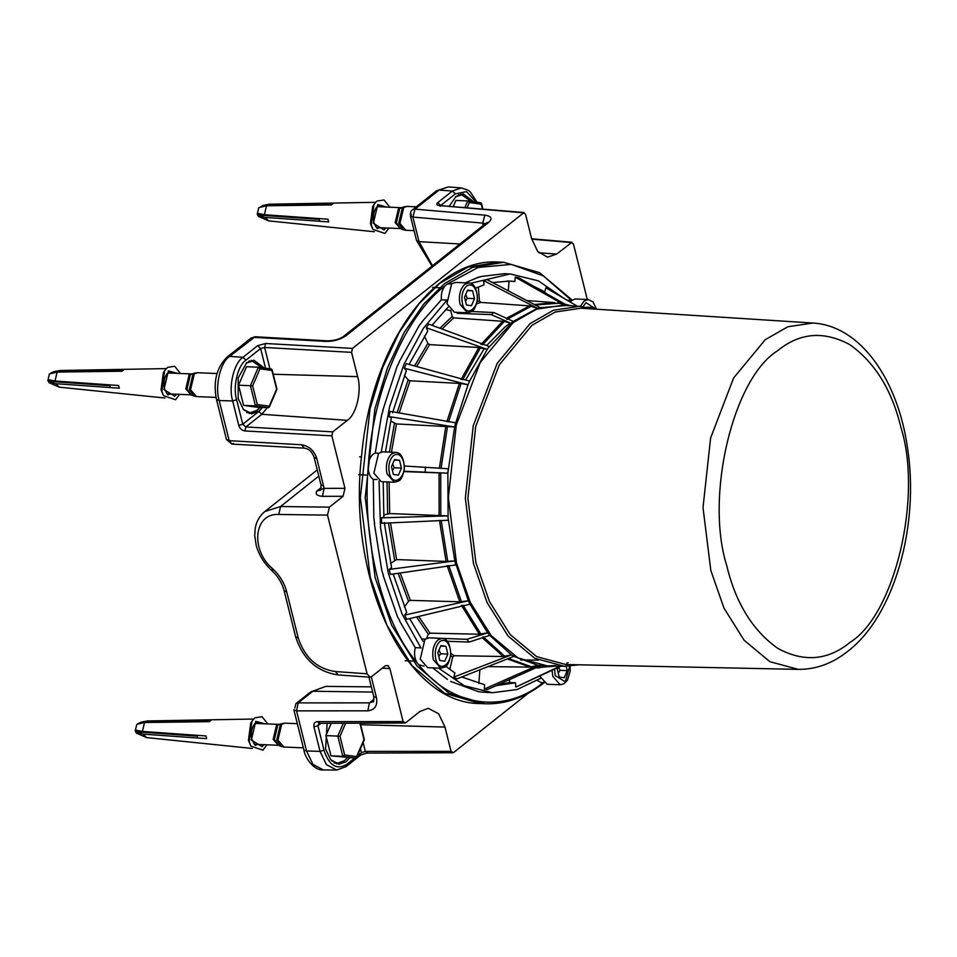 <?xml version="1.0" encoding="UTF-8"?>
<svg xmlns="http://www.w3.org/2000/svg" width="957" height="957" viewBox="0 0 957 957"><rect width="100%" height="100%" fill="white"/><g stroke="black" fill="none" stroke-linecap="round" stroke-linejoin="round"><path stroke-width="1.44" d="M462.793 194.965L460.772 194.092M449.323 206.066L456.022 196.448L463.212 193.864L473.715 201.76M336.529 763.865L338.611 763.16M349.688 757.872L346.123 761.712L338.934 764.296L330.655 759.679L325.571 748.96L327.115 723.336M249.143 413.424L251.236 412.718M253.414 361.256L251.392 360.382M262.314 407.431L258.749 411.259L251.559 413.855L243.281 409.237L238.197 398.519L238.161 377.991L246.643 362.739L253.832 360.155L264.335 368.05M295.928 703.634L298.177 702.905L312.843 691.253L310.606 691.971L295.928 703.634L294.792 708.096M367.835 710.824L296.55 710.872L293.847 709.747L303.955 750.121L306.551 750.994L296.55 710.872L298.177 702.905L369.45 702.869L367.835 710.824C374.845 710.01 377.716 705.632 376.472 697.689L371.28 676.862M319.674 723.049L317.401 721.638C314.59 721.961 313.441 723.707 313.944 726.889L320.045 751.377L306.551 750.994L312.975 764.416L323.406 769.942C314.339 770.911 304.996 758.267 303.859 749.881M528.3 693.203L453.319 752.74L451.034 751.329L444.993 727.069L438.629 713.778L428.305 708.312L419.884 711.482L405.385 723.002L403.1 721.578L389.894 668.584L387.992 665.522L385.324 665.749L371.639 676.623L369.976 677.197L367.069 673.788L327.509 515.117L329.387 507.162L343.073 496.3L344.951 488.333L331.864 435.83L332.797 431.858L347.295 420.35C356.387 414.716 362.069 390.671 357.619 376.627L351.566 352.355L352.499 348.384L524.077 212.514L439.239 205.564L523.228 212.801L525.513 214.212L531.566 238.472L537.631 251.404L547.524 257.194L556.675 254.06L572.011 242.265L531.637 238.783M325.894 341.41L253.581 337.343L251.081 338.06L227.108 357.093L229.608 356.387L255.136 336.768L327.438 340.836L325.894 341.41C333.682 341.446 340.333 339.591 345.824 335.859L488.692 222.395C492.723 218.567 491.443 216.15 484.864 215.158L482.735 223.101L485.331 223.782M233.496 443.51L231.941 444.084L226.486 439.562L229.19 440.687L219.177 400.552C214.679 386.377 220.421 362.081 229.608 356.387L242.958 357.332C233.891 362.954 228.233 386.927 232.671 400.935L238.772 425.422C239.86 428.616 241.918 430.459 244.92 430.937L331.864 435.83M304.254 448.151L231.941 444.084L229.19 440.687L301.491 444.754L304.29 448.151C308.788 448.689 312.09 451.776 314.147 457.446L320.99 484.9C321.002 489.302 320.727 491.013 320.152 490.032L316.683 491.192C315.164 494.207 317.102 495.905 322.473 496.312L324.088 488.345L316.683 491.192L321.229 487.58M265.567 343.491L257.589 345.716L242.958 357.332L245.997 360.131L260.627 348.515L264.622 347.475L265.567 343.491L352.499 348.384M437.708 202.669L440.746 205.456L455.376 193.84L452.338 191.041L438.988 190.096L448.223 186.926L461.453 187.919L452.338 191.041L437.708 202.669C436.093 204.2 436.607 205.157 439.239 205.564M412.515 209.846L415.015 209.14L438.988 190.096L436.488 190.802L412.515 209.846C411.02 210.396 410.326 212.442 410.433 215.971L411.378 214.32M483.309 225.397L482.735 223.101L412.874 217.072L410.433 215.971L416.558 240.53L418.999 241.643L412.874 217.072L415.015 209.14L484.864 215.158M405.385 723.002L318.944 723.336L317.903 725.705L313.944 726.889M453.319 752.74L366.878 753.087L360.837 754.929L346.207 766.557L336.685 770.074L326.385 764.619L320.045 751.377L324.016 750.192L317.903 725.705L320.894 723.336M531.733 239.142L571.162 242.54L573.446 243.963L587.299 299.493M367.069 673.788L335.405 671.539L338.323 674.948C317.186 671.898 302.962 659.194 295.641 636.848L298.213 637.96L286.717 591.845C284.396 583.016 279.695 575.313 272.625 568.721C249.933 549.617 254.119 512.713 278.786 514.471L327.509 515.117M344.951 488.333L324.088 488.345L316.851 458.559C314.123 450.568 309.003 445.974 301.491 444.754M332.797 431.858L245.853 426.966L244.92 430.937M451.034 751.329L365.335 751.377L367.62 752.8M363.122 742.524L365.335 751.377L361.399 752.704L359.712 755.288M347.295 420.35L261.835 414.285L245.853 426.966L242.743 424.238L238.772 425.422M376.472 697.689L373.768 696.564C373.78 700.967 373.505 702.677 372.931 701.696L369.45 702.869L374.008 699.256M424.059 666.132L418.688 664.732L416.762 662.388C414.501 658.129 413.986 653.212 415.23 647.626L421.092 647.949M421.606 639.109L425.267 639.037M377.034 479.493L373.29 479.421C370.132 477.316 368.433 473.344 368.17 467.495L368.481 463.367C369.605 457.721 371.866 454.3 375.264 453.104L378.529 453.307M447.206 300.055L441.333 299.876C440.95 294.062 442.182 289.385 445.029 285.844L447.266 284.062L451.883 283.643M450.795 310.738L445.687 309.554M567.334 300.354L571.317 300.199L543.325 275.879L511.265 264.383L478.177 267.446L447.266 284.062M449.79 669.41L452.697 657.088L454.216 655.736L503.334 656.502L511.421 654.851L489.745 635.376L469.121 642.063L447.338 641.262M447.433 679.41L432.791 667.89M478.225 691.612L481.766 692.078L478.225 691.612L450.603 681.384M540.538 678.357L517.139 689.519L492.496 692.724L481.742 692.09M492.496 692.724L464.277 685.762L438.605 668.142M404.464 465.999L448.199 468.763L447.864 473.189L403.974 471.598M448.546 421.846L461.083 383.494L468.033 384.75L455.089 424.884L455.592 422.791L390.193 411.343L388.961 416.57L391.317 418.03L385.468 451.967M383.207 481.754L383.877 517.067L381.365 517.845L447.924 515.871L448.103 518.048L447.864 473.189L404.045 471.251M383.733 514.986L389.69 513.562L447.936 515.871M470.569 283.332L510.225 273.929L538.372 280.856L563.984 298.393M481.024 276.513L504.411 273.678L510.225 273.929M477.842 277.59L481.132 276.561L477.579 277.446M465.258 282.817L477.591 277.578M375.264 453.104L381.544 415.398L383.123 410.11L381.544 415.398M382.872 410.098L397.095 366.364L399.416 361.782L397.095 366.364M399.165 361.77L419.357 325.284L422.276 321.719L419.357 325.284M422.025 321.708L441.333 299.876M415.23 647.626L399.559 620.937M397.478 616.703L399.823 620.949L397.478 616.703L383.123 575.432M381.783 570.36L383.374 575.432L381.783 570.36L374.354 523.623M373.84 518.072L374.606 523.635L373.84 518.072L373.29 479.421M543.492 682.7L541.447 682.652L537.26 680.439M433.114 638.02L466.884 639.324L469.121 642.063M381.233 451.955L389.595 406.749L403.962 364.342L423.461 328.191L446.405 300.809M420.422 646.992L402.012 613.88L388.291 573.123L380.515 527.642L379.056 481.06M409.692 618.593L423.078 641.25M393.171 574.009L406.689 612.277L404.679 615.088L406.665 619.311L469.947 604.202L468.368 600.805L469.947 604.202M384.307 522.51L391.545 567.537L389.2 569.403L390.444 574.415L455.807 564.929L454.814 560.91L468.368 600.805L404.679 615.088M381.365 517.845L381.795 523.3L448.271 520.237L448.103 518.048L454.814 560.91L389.2 569.403M469.6 381.089L468.822 382.92L469.6 381.089L406.27 363.66L404.297 368.23L406.318 370.694L392.549 412.802M471.645 311.503L493.86 312.544L513.299 321.396L488.261 347.941L489.29 346.518L428.82 324.136L426.248 327.725L427.803 331.038L409.046 364.426M448.151 307.161L431.966 325.308M493.86 312.544L491.264 314.614L457.183 313.334L456.932 312.341M457.183 313.334L458.355 312.401M535.274 304.984L559.055 303.213L566.293 305.498L538.719 307.867L540.011 307.484L486.874 279.576L483.656 280.58L483.991 284.851L475.569 288.213M567.585 305.678L518.419 277.59L515.201 277.147L514.878 281.478L509.914 281.083L492.508 282.542M577.298 306.192L545.813 287.758L544.844 291.849L533.659 286.299M496.145 685.619L515.5 682.796L515.835 687.066L560.79 666.216M461.752 676.97L484.613 684.734L484.29 689.064L487.508 689.507L540.561 665.677L537.99 665.306L550.825 666.012M445.818 666.275L454.874 672.938L453.905 677.03L456.896 678.896L513.825 656.358L511.421 654.851L513.825 656.358M425.506 467.112L425.147 471.909M488.704 634.12L487.675 632.852L488.704 634.12M466.884 639.324L487.675 632.864L469.959 604.19M426.619 638.283L428.317 634.335L430.028 633.163L479.313 634.228L487.675 632.852M482.603 344.795L504.399 321.396L510.906 323.31L491.264 314.614M513.299 321.396L537.439 308.286L529.652 305.893L480.737 302.4L479.433 300.893L478.333 286.992M504.399 321.396L453.69 317.88L452.171 316.48L450.627 310.283M544.844 291.849L543.253 291.777M514.878 281.478L507.007 281.023M497.664 684.949L509.65 682.556L515.5 682.796M508.311 290.832L509.028 281.226M469.612 381.101L487.245 349.401L478.871 347.511L429.585 344.616L427.863 343.431L424.418 336.074M461.083 383.494L410.051 380.79L408.172 379.893L404.428 375.323M447.864 473.189L454.611 426.978L396.425 423.939L390.647 421.044M390.576 563.374L396.629 559.57L446.07 561.424L454.814 560.91M404.392 607.037L408.519 601.259L410.386 600.362L459.779 601.797L468.368 600.805M478.835 683.537L479.864 669.804M509.65 682.556L509.423 679.661M568.135 662.711L566.843 663.129M515.835 687.066L559.917 666.204M484.29 689.064L537.99 665.318L513.825 656.335M487.879 666.622L530.202 667.101L537.99 665.306M453.905 677.03L511.421 654.863M454.599 426.966L455.089 424.884L454.611 426.978L388.961 416.57M468.033 384.738L468.822 382.92L468.033 384.75L404.297 368.23M487.233 349.389L488.261 347.941L487.245 349.401L426.248 327.725M510.906 323.31L513.311 321.408M537.439 308.286L538.719 307.867L537.439 308.274L483.656 280.58M559.055 303.213L557.536 302.89M565.013 305.319L515.201 277.147M798.258 669.374L565.874 664.529L536.638 656.61L510.165 634.539L489.458 601.522L475.916 562.728L467.889 498.095L475.701 426.487L499.375 364.725L531.972 325.296L555.168 312.042L580.959 308.214L812.924 323.035C860.439 325.727 897.857 379.534 907.487 447.792C919.701 525.333 894.412 615.602 847.914 651.215C832.518 663.464 815.974 669.517 798.258 669.374L769.835 661.67L744.103 640.221L723.971 608.126L710.812 570.408L703.012 507.593L710.608 437.995L733.612 377.967L765.301 339.639L787.85 326.756L812.924 323.035M579.188 664.804L564.331 666.287L534.796 658.284L508.047 635.998L487.125 602.647L473.452 563.446L465.341 498.142L473.237 425.817L497.15 363.421L530.082 323.586L553.517 310.2L579.571 306.336L594.249 309.063M467.435 312.783L454.348 312.233L446.931 303.716L451.62 283.846L455.616 282.411L468.691 282.961L464.695 284.396C460.054 289.11 458.499 295.737 460.006 304.266L467.435 312.783L471.37 311.683C474.014 310.822 476.036 306.623 477.459 299.11C476.897 288.476 473.978 283.093 468.691 282.961M466.454 305.02L464.516 297.244L467.578 290.15L472.567 290.844L474.516 298.632L471.454 305.714L466.454 305.02M465.497 301.156L467.243 298.321L474.516 298.632M467.243 298.321L465.736 294.409M467.375 290.629L472.567 290.844M569.69 301.73L575.037 298.967L588.124 299.529L584.129 300.965L580.373 306.384M586.785 307.221L592 307.412L592.263 308.489M586.797 307.197L592 307.412M440.746 668.225L427.671 667.675L420.243 659.158L424.944 639.288L428.927 637.852L442.014 638.403L438.019 639.838C433.377 644.551 431.81 651.179 433.33 659.708L440.746 668.225L444.694 667.125C447.326 666.263 449.359 662.065 450.783 654.552C450.221 643.917 447.302 638.534 442.014 638.403M439.777 660.462L437.839 652.686L440.89 645.592L445.89 646.286L447.828 654.074L444.778 661.155L439.777 660.462M438.82 656.598L440.567 653.763L447.828 654.074M440.567 653.763L439.06 649.851M440.687 646.071L445.89 646.286M394.38 482.232L381.293 481.67L373.876 473.153L378.565 453.283L382.561 451.848L395.636 452.398L391.64 453.833C386.999 458.547 385.444 465.174 386.951 473.703L394.38 482.232L398.315 481.12C400.959 480.258 402.981 476.06 404.404 468.547C403.842 457.913 400.923 452.529 395.636 452.398M393.399 474.469L391.461 466.681L394.523 459.587L399.512 460.281L401.462 468.069L398.399 475.151L393.399 474.469M392.442 470.593L394.188 467.758L401.462 468.069M394.188 467.758L392.681 463.846M394.32 460.066L399.512 460.281M552.093 670.355L552.763 676.276L560.18 684.793L547.105 684.243L539.808 676.204M566.185 666.299L567.262 670.642L564.211 677.723L559.211 677.03L557.273 669.254L558.003 667.543M558.242 673.166L560.001 670.331L567.262 670.642M560.001 670.331L558.481 666.419M261.608 214.38L261.094 215.253M263.139 215.911L263.881 215.014L280.676 216.665M260.053 214.033L260.531 215.217L319.183 219.404L319.805 221.282M388.961 228.077L384.953 233.448L372.895 229.405L371.256 224.955L373.948 204.511L376.891 201.102L384.032 199.953L389.846 207.202M268.116 204.499L332.952 203.662L331.349 204.942L266.513 205.779L260.041 207.334L262.888 205.492L269.348 204.212L262.888 205.48M261.775 206.58L258.725 207.836L257.23 214.201L258.39 216.378L268.642 220.864L265.077 217.406L259.239 216.234L258.569 213.543L264.395 214.715L327.976 219.213L328.646 221.904L265.077 217.406M260.531 215.217L259.239 216.234M372.895 229.405L370.443 223.567L372.692 206.533L373.948 204.511M52.228 380.671L51.714 381.544M53.759 382.19L54.501 381.293L71.297 382.956M50.673 380.324L51.152 381.496L109.804 385.695L110.426 387.573M179.581 394.368L175.574 399.739L163.515 395.696L161.877 391.246L164.568 370.802L167.511 367.392L174.664 366.244L180.466 373.481M58.748 370.79L123.573 369.952L121.97 371.232L57.133 372.07L50.661 373.625L53.52 371.783L59.968 370.503L53.52 371.771M55.697 383.697L49.86 382.525L49.19 379.833L55.028 381.006L118.596 385.504L119.266 388.195L55.697 383.697L59.262 387.154L49.022 382.668L47.85 380.491L49.357 374.127L51.941 372.488M51.152 381.496L49.86 382.525M163.515 395.696L161.075 389.858L163.312 372.823L164.568 370.802M139.614 731.112L139.088 731.985M141.134 732.643L141.875 731.746L158.671 733.397M138.059 730.765L138.538 731.949L197.178 736.136L197.8 738.014M266.955 744.809L262.948 750.18L250.89 746.137L249.251 741.687L251.942 721.243L254.885 717.834L262.039 716.685L267.84 723.935M146.122 721.231L210.947 720.394L209.344 721.674L144.507 722.511L138.035 724.066L140.894 722.224L147.342 720.944L140.894 722.224M143.071 734.139L137.234 732.966L136.564 730.275L142.402 731.447L205.97 735.945L206.64 738.637L143.071 734.139L146.636 737.596L136.396 733.11L135.224 730.933L136.731 724.569L139.315 722.93M138.538 731.949L137.234 732.966M250.89 746.137L248.449 740.299L250.686 723.265L251.942 721.243M203.255 721.195L201.066 721.781M196.998 735.311L197.178 736.112M359.928 723.313L363.995 739.617L355.837 758.135L330.966 755.827L325.882 735.61L331.182 723.336M325.882 735.61L337.797 736.1L342.845 756.329L355.837 758.135L356.65 756.628L344.664 754.965L342.845 756.329L330.966 755.827L325.93 735.598L331.218 723.336M344.664 754.965L340.01 736.292L337.797 736.1L343.3 723.325M115.881 370.754L113.692 371.34M109.624 384.87L109.804 385.671M256.584 407.192L243.592 405.385L238.508 385.169L246.499 366.722L258.366 367.225L250.423 385.659L255.471 405.888L268.462 407.694L269.276 406.187L268.462 407.694L256.584 407.192M257.289 404.524L252.636 385.85L259.969 368.828L271.955 370.491L276.621 389.176L269.276 406.187L257.289 404.524L255.471 405.888L243.592 405.385L238.556 385.157L246.499 366.722M252.636 385.85L238.508 385.169M258.366 367.225L271.453 369.031L271.955 370.491L271.357 369.031L258.366 367.225L259.969 368.828M325.26 204.463L323.071 205.049M319.004 218.579L319.183 219.38M453.295 206.413L455.879 200.432L453.259 206.413M455.879 200.432L467.746 200.934L464.946 207.418M482.519 208.937L480.737 202.74L467.746 200.934L469.349 202.537L481.335 204.2L480.833 202.74L467.746 200.934M347.343 757.777L344.484 760.695L337.582 763.172L331.565 760.683M246.176 363.122L252.397 361.16L261.883 367.703M259.969 407.335L257.11 410.254L250.208 412.73L244.191 410.242M455.556 196.831L461.776 194.869L471.251 201.413M372.644 692.055L312.843 691.253L325.775 686.396L371.352 686.851M403.1 721.578L317.401 721.638M382.286 668.165L389.894 668.584M226.486 439.562L216.473 399.44L219.177 400.552L232.671 400.935L236.642 399.751C232.611 387.035 237.755 365.239 245.997 360.131M432.516 265.735L418.999 241.643L459.91 243.975M444.993 727.069L360.61 724.7M335.405 671.539C317.257 668.907 304.852 657.71 298.213 637.96M329.387 507.162L280.545 506.516L278.786 514.471M322.473 496.312L343.073 496.3M318.813 476.119L280.545 506.516L264.838 511.552L317.257 469.911M273.235 374.259L357.619 376.627M262.529 407.443L258.797 411.486L261.835 414.285L267.326 407.646M269.946 368.828L264.622 347.475L351.566 352.355M273.355 569.81C271.573 571.126 271.333 570.767 272.625 568.721M295.641 636.848L284.145 590.732L286.717 591.845M538.863 252.792L556.675 254.06M354.616 758.076L346.769 764.32L345.082 766.916M360.43 748.793L361.399 752.704L357.356 755.91M346.769 764.32C336.661 770.301 329.076 765.588 324.016 750.192M258.797 411.486L242.743 424.238L236.642 399.751M265.532 368.218L260.627 348.515L257.589 345.716M455.376 193.84L466.538 191.627L476.143 202.094M345.824 335.859L343.156 336.708M488.692 222.395L486.611 222.825M323.693 486.012L320.99 484.9M316.851 458.559L314.147 457.446M452.697 657.088L450.663 655.724M387.645 513.777L387.047 481.921M368.481 463.367C373.146 390.923 405.553 315.75 445.029 285.844M416.762 662.388C382.549 622.253 361.973 539.736 368.17 467.495M543.827 682.09C504.949 714.412 451.967 707.056 418.688 664.732M503.669 262.29L472.579 267.398L444.598 283.547L423.736 304.099L404.213 332.39L387.477 367.859L374.881 408.902L365.203 497.604L375.144 577.681L391.688 625.256L416.917 665.881L449.216 693.358L484.984 703.766L480.139 703.551L444.371 693.155L412.072 665.677L386.843 625.041L370.299 577.478L360.358 497.401L370.036 408.699L382.633 367.655L399.368 332.187L418.891 303.895L439.753 283.344L467.734 267.194L498.824 262.086L503.669 262.29L539.64 272.685L571.855 299.84M439.897 328.239L452.171 316.48M477.112 301.718L479.433 300.893M414.572 365.957L427.863 343.431M397.107 412.563L408.172 379.893M389.391 452.135L394.428 423.401M394.643 560.144L388.434 522.989M408.519 601.259L398.16 573.291M428.317 634.335L416.57 616.954M476.562 303.955L480.737 302.4M442.002 329.017L453.69 317.88M416.618 366.519L429.585 344.616M399.141 412.91L410.051 380.79M391.449 452.218L396.425 423.939M389.69 513.562L389.104 482.005M396.629 559.57L390.492 522.893M410.386 600.362L400.229 572.992M430.028 633.163L418.676 616.44M454.216 655.736L450.843 653.416M534.365 304.505L554.94 302.639L526.805 300.546M506.444 318.274L529.652 305.893M481 344.532L502.808 321.109M461.083 379.51L478.871 347.511M446.883 421.678L459.444 383.29M439.395 468.188L445.866 426.021M439.119 515.847L439.06 472.77M446.07 561.424L439.478 520.381M459.779 601.797L447.11 565.575M479.313 634.228L461.43 605.303M503.334 656.502L482.268 637.805M530.202 667.101L507.33 658.918M536.542 667.484L555.694 666.108L535.956 667.747M565.001 304.206L570.946 305.785L564.857 304.123M506.863 319.447L531.195 306.204M462.71 379.726L480.486 347.762M441.069 468.284L447.529 426.152M440.794 515.883L440.722 472.842M447.732 561.388L441.153 520.381M461.43 601.714L448.761 565.515M480.928 634.096L463.056 605.195M504.913 656.335L483.058 636.692M531.757 666.909L508.442 658.488M900.908 427.396C922.775 496.408 894.879 614.585 850.175 642.279C828.08 660.426 804.012 662.495 777.969 648.487C752.812 630.723 735.754 603.125 726.77 565.695C704.902 496.695 732.811 378.517 777.503 350.824C799.597 332.677 823.678 330.608 849.72 344.616C874.865 362.38 891.936 389.978 900.908 427.396M555.969 665.546L547.56 665.94L517.964 657.926L491.168 635.592L470.198 602.168L456.489 562.883L448.366 497.461L456.286 424.98L480.247 362.464L513.239 322.557L536.721 309.135L562.824 305.259L579.571 306.336M465.58 379.989L484.398 348.384M486.635 345.525L504.937 327.067L510.272 323.119M466.561 286.071C471.023 283.439 474.361 285.509 476.598 292.304C480.809 307.293 465.856 319.171 462.422 303.56C461.095 296.048 462.47 290.222 466.561 286.071M583.016 306.647L585.983 302.639L596.103 309.183M439.873 641.513C444.335 638.881 447.685 640.951 449.922 647.745C454.12 662.734 439.179 674.613 435.746 659.002C434.418 651.49 435.794 645.664 439.873 641.513M393.506 455.508C397.968 452.876 401.318 454.946 403.543 461.741C407.754 476.73 392.801 488.608 389.367 472.997C388.04 465.497 389.415 459.659 393.506 455.508M569.714 666.168L565.228 681.803L555.18 675.57L554.629 669.146M386.831 207.071L377.764 204.607L373.35 223.292L384.08 229.955L385.946 227.945M380.288 227.706L377.919 228.209C377.489 229.584 376.101 227.575 373.756 222.203C371.806 212.071 377.429 204.702 378.864 206.126L381.173 206.832M264.395 214.715L266.513 205.779M177.452 373.362L168.384 370.897L163.97 389.583L174.7 396.246L176.566 394.236M170.908 393.997L168.552 394.499C168.109 395.875 166.721 393.865 164.377 388.494C162.427 378.362 168.049 370.993 169.485 372.417L171.793 373.122M55.028 381.006L57.133 372.07M264.826 723.803L255.758 721.339L251.344 740.024L262.086 746.687L263.941 744.678M258.282 744.438L255.926 744.941C255.483 746.316 254.095 744.307 251.763 738.936C249.813 728.803 255.435 721.434 256.859 722.858L259.168 723.564M142.402 731.447L144.507 722.511M279.3 724.413L282.1 723.528L280.401 724.461L276.717 740.048L281.131 746.412L278.415 745.3L274.384 739.486L277.733 725.262L279.3 724.413L276.453 725.418L273.164 739.33L278.355 745.288L254.538 744.283M303.345 747.848L283.87 747.022L277.925 740.204L281.681 724.305L284.875 723.157L282.1 723.528M340.01 736.292L345.597 723.325M191.926 373.972L194.726 373.086L193.015 374.02L189.342 389.607L193.757 395.971L191.041 394.858L187.01 389.044L190.359 374.821L191.926 373.972L189.079 374.977L185.79 388.889L190.981 394.846L167.152 393.841M216.019 397.406L196.496 396.581L190.551 389.762L194.307 373.864L197.501 372.716L194.726 373.086M401.318 207.681L398.459 208.686L395.169 222.598L400.361 228.556L376.532 227.551M396.389 222.754L399.739 208.53L404.105 206.796L402.395 207.729L398.722 223.316L403.136 229.68L400.421 228.567L396.389 222.754M414.094 230.637L405.876 230.29L399.93 223.471L403.687 207.573L406.881 206.425L404.105 206.796M467.16 207.609L469.349 202.537M310.606 691.971L325.775 686.396M216.473 399.44C212.98 381.723 216.521 367.608 227.108 357.093M251.081 338.06L255.136 336.768M436.488 190.802L448.223 186.926M432.026 266.118L416.558 240.53M323.406 769.942L336.685 770.074M369.976 677.197L338.264 674.948M284.145 590.732C282.148 583.112 278.044 576.389 271.824 570.575C264.204 563.517 259.012 555.18 256.261 545.586L254.718 535.621L255.22 528.372C256.464 521.374 259.682 515.775 264.838 511.552M440.112 205.288L439.478 205.169L440.28 206.317M477.053 202.214L470.21 191.831L468.009 190.156L461.453 187.919M486.192 223.101L343.324 336.577C339.268 339.316 333.969 340.74 327.45 340.848M368.923 677.113L373.768 696.564M480.139 703.551C405.146 703.957 346.446 578.662 361.794 453.762C371.89 345.238 434.311 257.122 498.824 262.086M539.485 667.89L535.741 667.842M564.331 666.287L547.56 665.94M484.984 703.766C505.715 704.508 525.596 697.354 544.665 682.329M520.608 659.935L538.432 660.115M432.624 287.411L434.406 287.483M435.375 287.531L440.1 287.722M596.51 309.207L592.993 301.886L588.124 299.529M405.182 660.749L407.814 660.856M408.555 660.892L412.67 661.06M359.569 456.848L361.483 456.932M358.803 474.744L360.179 474.804M360.454 474.816L366.292 475.067M560.18 684.793L564.116 683.693L567.417 680.248L570.216 671.12L570.073 666.144M268.642 220.864L374.354 231.738M375.599 202.31L269.348 204.212M59.262 387.154L164.975 398.028M166.219 368.601L59.968 370.503M146.636 737.596L252.349 748.47M253.593 719.042L147.342 720.944M279.241 724.413L255.411 723.408M283.87 747.022L281.131 746.412M297.328 723.683L284.875 723.157M196.412 736.089L195.874 735.227M356.614 757.633L364.354 739.689L360.263 723.313M191.867 373.972L168.037 372.955M196.496 396.581L193.757 395.971M217.036 373.541L197.501 372.716M109.038 385.647L108.5 384.786M269.24 407.192L276.98 389.248L272.075 369.593M401.246 207.681L377.417 206.676M405.876 230.29L403.136 229.68M416.319 206.82L406.881 206.425M318.418 219.356L317.88 218.495M482.866 208.961L481.455 203.303M337.582 763.172L334.137 763.028M252.397 361.16L248.94 361.016M250.208 412.73L246.762 412.587M461.776 194.869L458.319 194.726"/></g></svg>
